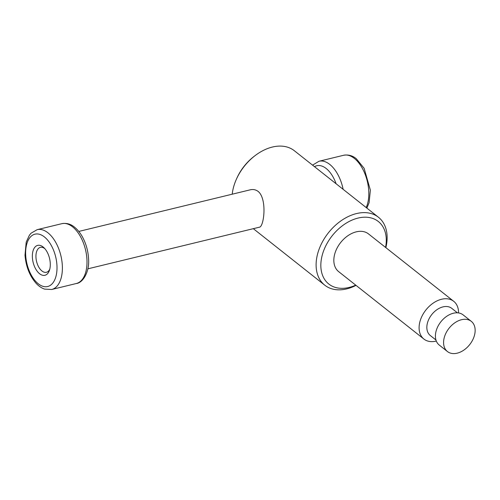 <?xml version="1.0" encoding="UTF-8"?>
<svg xmlns="http://www.w3.org/2000/svg" width="500" height="500" viewBox="0 0 500 500"><rect width="100%" height="100%" fill="white"/><g stroke="black" fill="none" stroke-linecap="round" stroke-linejoin="round"><path stroke-width="0.75" d="M325.925 175.712A19.238 10.55 -103.6 0 0 325.3 175.194A19.238 10.55 -103.6 0 0 324.675 174.725M475 332.644A19.238 13.169 128.3 0 0 471.3 321.35A19.238 13.169 128.3 0 0 461.538 319.706A19.238 13.169 128.3 0 0 445.494 334.1A19.238 13.169 128.3 0 0 447.431 351.531A19.238 13.169 128.3 0 0 463.844 350.112A19.238 13.169 128.3 0 0 475 332.644M471.3 321.35L463.125 314.887A19.238 13.169 128.3 0 0 453.363 313.238A19.238 13.169 128.3 0 0 437.325 327.638A19.238 13.169 128.3 0 0 439.256 345.069L447.431 351.531M457.431 312.831L451.781 308.363A17.319 11.856 128.3 0 0 442.994 306.881A17.319 11.856 128.3 0 0 428.556 319.844A17.319 11.856 128.3 0 0 430.3 335.525L435.95 339.994M458.544 312.944A24.05 16.462 128.3 0 0 453.738 301.325A24.05 16.462 128.3 0 0 441.531 299.269A24.05 16.462 128.3 0 0 421.481 317.269A24.05 16.462 128.3 0 0 423.9 339.05A24.05 16.462 128.3 0 0 436.312 341.056M453.738 301.325L368.481 233.9A24.05 16.462 128.3 0 0 356.275 231.844A24.05 16.462 128.3 0 0 336.225 249.844A24.05 16.462 128.3 0 0 338.644 271.625L423.9 339.05M385.569 247.413A39.888 27.306 128.3 0 0 358.069 218.069A39.888 27.306 128.3 0 0 320.856 264.131A39.888 27.306 128.3 0 0 355.731 285.138M385.863 247.644A43.288 29.631 128.3 0 0 378.469 217.269A43.288 29.631 128.3 0 0 356.506 213.569A43.288 29.631 128.3 0 0 320.412 245.969A43.288 29.631 128.3 0 0 324.762 285.181A43.288 29.631 128.3 0 0 356.025 285.375M378.469 217.269L294.356 150.744A43.288 29.631 128.3 0 0 272.394 147.044A43.288 29.631 128.3 0 0 254.9 155.769A43.288 29.631 128.3 0 0 236.444 179.106A43.288 29.631 128.3 0 0 232.213 194.2M254.9 155.769L253.95 156.5A39.888 27.306 128.3 0 0 236.938 178.012L236.444 179.106M87.863 268.831L259.331 227.213C263.956 227.2 267.381 199.075 258.219 191.475C255.819 189.681 253.162 189.125 250.25 189.819L78.781 231.438M44.806 248.631A12.825 7.037 -103.6 0 0 40.381 247.362A12.825 7.037 -103.6 0 0 36.569 261.481A12.825 7.037 -103.6 0 0 46.431 272.288A12.825 7.037 -103.6 0 0 49.781 269.131M43.056 246.944A15.394 8.444 -103.6 0 0 32.688 252.306A15.394 8.444 -103.6 0 0 38.181 272.419A15.394 8.444 -103.6 0 0 49.444 270.319A15.394 8.444 -103.6 0 0 43.963 247.731A15.394 8.444 -103.6 0 0 43.056 246.944M336.094 183.756A26.938 14.775 -103.6 0 0 326.175 168.5A26.938 14.775 -103.6 0 0 314.5 166.681M343.137 189.325A30.781 16.881 -103.6 0 0 329.731 164.394A30.781 16.881 -103.6 0 0 318.994 161.256L312.556 165.144M366.175 207.55A30.781 16.881 -103.6 0 0 354.356 158.419A30.781 16.881 -103.6 0 0 343.619 155.275C348.319 154.444 352.55 155.6 356.312 158.744L364.113 168.269L370.363 190.131L369.1 202.738L366.863 208.094M44.363 236.9A26.938 14.775 -103.6 0 0 26.463 261.5A26.938 14.775 -103.6 0 0 53.137 282.594A26.938 14.775 -103.6 0 0 44.363 236.9M47.925 232.794A30.781 16.881 -103.6 0 0 37.188 229.656L31.081 233.194L29.4 235.212L26.2 242.119L25 255.188C25.962 266.581 29.688 275.981 36.188 283.4C38.75 286.156 41.544 288.062 44.569 289.106L51.706 289.488A30.781 16.881 -103.6 0 0 62.281 264.781A30.781 16.881 -103.6 0 0 47.925 232.794M72.55 226.819A30.781 16.881 -103.6 0 0 61.812 223.681C66.506 222.844 70.738 224 74.5 227.15C77.475 229.531 80.075 232.706 82.3 236.669C85.981 243.363 88.062 250.65 88.55 258.531C89.75 272.2 82.6 282.994 76.331 283.512A30.781 16.881 -103.6 0 0 86.9 258.806A30.781 16.881 -103.6 0 0 72.55 226.819M318.994 161.256L343.619 155.275M324.762 285.181L253.312 228.675M51.706 289.488L76.331 283.512M37.188 229.656L61.812 223.681"/></g></svg>
